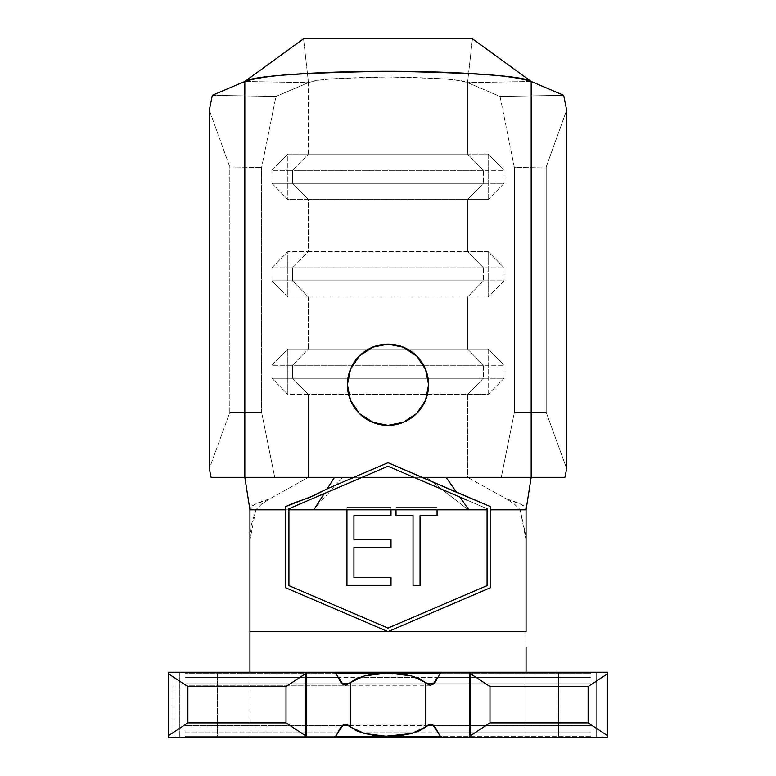 <?xml version="1.0" encoding="UTF-8"?>
<svg xmlns="http://www.w3.org/2000/svg" width="776" height="776" viewBox="0 0 776 776"><rect width="100%" height="100%" fill="white"/><g stroke="black" fill="none" stroke-linecap="round" stroke-linejoin="round"><path stroke-width="0.58" stroke-dasharray="3.88 2.91" d="M425.51 400.29L428.604 384.75A40.604 40.604 0 0 0 428.604 384.75L425.51 369.211M388.029 344.146A40.604 40.604 0 0 0 387.99 344.146L372.461 347.241M350.529 369.114A40.604 40.604 0 0 0 350.51 369.163L351.78 366.388M350.49 369.211L347.396 384.75L350.49 400.29M249.94 647.165L249.94 509.813C249.096 506.631 255.576 503.032 269.388 499.017L261.667 504.07L255.808 509.813L251.424 524.683L249.94 540.086L249.94 509.813L254.247 504.662L269.388 499.017L308.46 477.327L467.54 477.327L467.54 394.499L488.172 394.499L488.172 349.016L467.54 349.016L467.54 297.043L488.172 297.043L488.172 251.57L467.54 251.57L467.54 199.597L488.172 199.597L488.172 154.114L467.54 154.114L467.54 82.644L500.045 96.457L563.677 95.312L500.045 96.457L514.372 167.519L514.372 412.366L501.277 477.327L467.54 477.327L467.54 394.499L308.46 394.499L308.46 477.327L269.388 499.017L261.667 504.06L255.799 509.813L520.201 509.813L514.342 504.06L506.612 499.017C520.424 503.032 526.904 506.631 526.06 509.813L526.06 737.2L217.464 737.2L217.464 672.229L168.731 672.229L607.268 672.229L168.731 672.229L168.731 737.2L217.464 737.2L168.731 737.2L168.731 672.229L173.931 672.229L168.731 672.229L168.731 737.2L168.731 672.229L168.731 737.2L173.931 737.2L168.731 737.2L168.731 672.229L173.931 672.229L173.931 737.2L179.78 737.2L173.931 737.2L173.931 672.229L173.931 737.2L173.931 672.229L179.78 672.229L173.931 672.229L179.78 672.229L179.78 737.2L179.78 672.229L184.979 672.229L179.78 672.229L179.78 737.2L306.345 737.2L179.78 737.2L179.78 672.229L306.345 672.229L184.979 672.229L184.979 737.2L184.979 672.229L184.979 737.2L184.979 724.241L184.979 725.676L342.158 725.676L184.979 725.676L184.979 737.2L184.979 724.202L184.979 732.001L338.297 732.001L336.115 735.842L333.486 737.2L184.979 737.2L184.979 672.229L184.979 673.209L591.021 673.209L591.021 683.753L433.842 683.753L591.021 683.753L591.021 672.229L184.979 672.229L184.979 673.209L591.021 673.209L591.021 672.229L596.22 672.229L591.021 672.229L591.021 737.2L173.931 737.2L591.021 737.2L442.514 737.2L439.885 735.842L437.703 732.001L591.021 732.001L591.021 737.2L591.021 672.229L591.021 685.227L591.021 683.753L184.979 683.753L591.021 683.753L591.021 685.227L591.021 677.429L591.021 685.189L591.021 677.429L416.46 677.429L591.021 677.429L437.703 677.429L439.885 673.587L442.514 672.229M525.963 536.255L520.201 509.813L526.06 540.086L526.06 631.625L249.94 631.625L249.94 540.086L255.799 509.813L313.349 509.813L342.769 477.327L531.172 477.327L467.54 477.327L506.612 499.017L467.54 477.327L564.909 477.327L501.277 477.327L514.372 412.366L514.372 167.519L546.188 166.947L566.664 110.105L546.188 166.947L546.188 412.366L546.188 166.947L514.372 167.519L500.045 96.457L467.54 82.644C461.642 80.752 452.224 79.394 439.313 78.57L388 76.969L336.687 78.57C323.767 79.394 314.358 80.752 308.46 82.644L244.828 81.49L308.46 82.644L308.46 154.114L467.54 154.114L467.54 82.644C463.194 79.656 436.684 77.765 388 76.969C339.316 77.765 312.806 79.656 308.46 82.644L308.46 154.114L287.828 154.114L287.828 199.597L308.46 199.597L308.46 251.57L467.54 251.57L467.54 199.597L308.46 199.597L308.46 251.57L287.828 251.57L287.828 297.043L308.46 297.043L308.46 349.016L467.54 349.016L467.54 297.043L308.46 297.043L308.46 349.016L287.828 349.016L287.828 394.499L308.46 394.499L308.46 477.327L342.769 477.327L313.349 509.813L468.335 509.813L426.412 477.327L468.335 509.813L520.201 509.813L514.653 504.303L506.612 499.017L521.753 504.662L526.06 509.813L526.06 540.086M212.323 95.312L275.955 96.457L308.46 82.644L303.542 38.8L472.458 38.8L467.54 82.644L472.458 38.8L303.542 38.8L308.46 82.644L275.955 96.457L261.628 167.519L275.955 96.457L212.323 95.312M531.172 81.49L467.54 82.644L531.172 81.49M526.06 647.165L526.06 737.2L249.94 737.2L249.94 631.625L526.06 631.625L526.06 737.2L526.06 672.229L558.536 672.229L558.536 737.2L526.06 737.2L607.268 737.2L596.22 737.2L602.069 737.2L602.069 672.229L596.22 672.229L602.069 672.229L602.069 737.2L607.268 737.2L607.268 672.229L602.069 672.229L607.268 672.229L607.268 737.2L607.268 672.229L602.069 672.229L602.069 737.2L607.268 737.2L607.268 672.229L607.268 737.2L607.268 672.229L558.536 672.229L558.536 737.2L607.268 737.2L591.021 737.2L591.021 724.202L591.021 725.676L433.842 725.676L591.021 725.676L591.021 736.22L184.979 736.22L184.979 737.2L591.021 737.2L591.021 672.229L591.021 677.429L437.703 677.429M437.703 732.001L591.021 732.001L416.46 732.001L591.021 732.001L591.021 724.202L591.021 736.22L184.979 736.22L335.736 736.22L184.979 736.22L184.979 724.202L184.979 732.001L338.297 732.001M440.264 673.209L591.021 673.209L591.021 672.229L591.021 737.2L596.22 737.2L596.22 672.229L596.22 737.2L591.021 737.2L596.22 737.2L596.22 672.229L184.979 672.229L591.021 672.229L469.655 672.229L591.021 672.229L591.021 677.429L591.021 672.229L591.021 673.209L440.264 673.209M333.486 672.229L184.979 672.229L333.486 672.229L336.115 673.587L338.297 677.429L184.979 677.429L184.979 685.227L184.979 673.209L184.979 683.753L342.158 683.753L184.979 683.753L184.979 685.227L430.476 685.227M442.514 737.2L591.021 737.2L591.021 732.001L591.021 737.2L469.655 737.2L591.021 737.2L591.021 736.22L591.021 737.2L184.979 737.2L184.979 732.001L184.979 737.2L184.979 736.22L184.979 737.2L333.486 737.2M596.22 672.229L596.22 737.2L602.069 737.2L602.069 672.229L596.22 672.229M305.162 672.229L305.162 737.2L305.162 672.229M470.838 737.2L470.838 672.229L470.838 737.2M359.56 732.001L416.44 732.001L359.56 732.001M591.021 725.676L184.979 725.676L591.021 725.676M416.44 677.429L359.56 677.429L416.44 677.429M338.297 677.429L184.979 677.429L359.54 677.429L184.979 677.429L184.979 685.227L345.524 685.227M184.979 677.429L184.979 672.229L184.979 677.429M526.06 672.229L217.464 672.229L217.464 737.2L249.94 737.2L249.94 672.229M244.828 477.327L308.46 477.327L244.828 477.327M211.091 477.327L308.46 477.327L274.723 477.327L261.628 412.366L261.628 167.519L261.628 412.366L229.812 412.366L229.812 166.947L261.628 167.519L229.812 166.947L229.812 412.366L209.336 468.626L229.812 412.366L261.628 412.366L274.723 477.327L211.091 477.327M566.664 468.626L546.188 412.366L514.372 412.366L546.188 412.366L566.664 468.626M209.336 110.105L229.812 166.947L209.336 110.105M483.448 365.263L467.54 349.016L488.172 349.016L504.08 365.263L483.448 365.263L504.08 365.263L504.08 378.251L483.448 378.251L483.448 365.263L467.54 349.016L308.46 349.016L292.552 365.263L483.448 365.263L292.552 365.263L292.552 378.251L504.08 378.251L488.172 394.499L467.54 394.499L483.448 378.251L483.448 365.263M292.552 378.251L308.46 394.499L467.54 394.499L483.448 378.251L271.92 378.251L287.828 394.499L308.46 394.499L292.552 378.251L292.552 365.263L308.46 349.016L287.828 349.016L271.92 365.263L292.552 365.263L271.92 365.263L271.92 378.251L292.552 378.251M488.172 394.499L488.172 349.016L504.08 365.263L504.08 378.251L488.172 394.499M271.92 378.251L287.828 394.499L287.828 349.016L271.92 365.263L271.92 378.251M483.448 267.807L467.54 251.57L488.172 251.57L504.08 267.807L483.448 267.807L504.08 267.807L504.08 280.805L483.448 280.805L483.448 267.807L467.54 251.57L308.46 251.57L292.552 267.807L483.448 267.807L292.552 267.807L292.552 280.805L504.08 280.805L488.172 297.043L467.54 297.043L483.448 280.805L483.448 267.807M292.552 280.805L308.46 297.043L467.54 297.043L483.448 280.805L271.92 280.805L287.828 297.043L308.46 297.043L292.552 280.805L292.552 267.807L308.46 251.57L287.828 251.57L271.92 267.807L292.552 267.807L271.92 267.807L271.92 280.805L292.552 280.805M488.172 297.043L488.172 251.57L504.08 267.807L504.08 280.805L488.172 297.043M271.92 280.805L287.828 297.043L287.828 251.57L271.92 267.807L271.92 280.805M483.448 170.361L467.54 154.114L488.172 154.114L504.08 170.361L483.448 170.361L504.08 170.361L504.08 183.349L483.448 183.349L483.448 170.361L467.54 154.114L308.46 154.114L292.552 170.361L483.448 170.361L292.552 170.361L292.552 183.349L504.08 183.349L488.172 199.597L467.54 199.597L483.448 183.349L483.448 170.361M292.552 183.349L308.46 199.597L467.54 199.597L483.448 183.349L271.92 183.349L287.828 199.597L308.46 199.597L292.552 183.349L292.552 170.361L308.46 154.114L287.828 154.114L271.92 170.361L292.552 170.361L271.92 170.361L271.92 183.349L292.552 183.349M488.172 199.597L488.172 154.114L504.08 170.361L504.08 183.349L488.172 199.597M271.92 183.349L287.828 199.597L287.828 154.114L271.92 170.361L271.92 183.349M285.675 509.813L285.675 587.772L388 631.625L490.325 587.772L490.325 509.813M353.895 477.327L388 462.709M295.045 502.547L285.675 506.563L285.675 587.772L388 631.625L490.325 587.772L490.325 506.563L472.429 498.9M288.924 585.637L288.924 508.707L388 466.25L487.076 508.707L487.076 585.637L388 628.094L288.924 585.637L288.924 508.707M352.653 481.392L388 466.25L413.86 477.327M324.164 493.604L306.394 501.218M306.336 501.248L288.973 508.687M487.076 508.707L466.822 500.025M487.076 585.637L487.076 509.813M350.5 400.319L351.567 402.676M374.003 422.871L387.99 425.355L403.539 422.27M424.792 401.929L425.51 400.309M402.492 346.824L388 344.146M396.012 515.526L396.012 507.514L396.012 509.813L396.012 507.514L437.072 507.514L396.012 507.514L437.072 507.514L437.072 515.526L420.049 515.526L420.049 585.637L413.036 585.637L413.036 515.526L396.012 515.526L396.012 507.514L437.072 507.514L437.072 515.526M437.072 509.813L437.072 507.514L437.072 509.813M420.049 515.526L420.049 585.637M413.036 585.637L413.036 515.526M346.94 585.637L346.94 507.514L346.94 509.813L346.94 507.514L391.007 507.514L346.94 507.514L391.007 507.514L391.007 515.526L353.943 515.526L353.943 539.562L391.007 539.562L391.007 547.575L353.943 547.575L353.943 577.625L391.007 577.625L391.007 585.637L346.94 585.637L346.94 507.514L391.007 507.514L391.007 515.526M391.007 509.813L391.007 507.514L391.007 509.813M353.943 515.526L353.943 539.562M391.007 547.575L353.943 547.575L353.943 577.625M345.524 724.202L430.476 724.202"/><path stroke-width="1.16" d="M350.49 369.211L350.5 369.182A40.604 40.604 0 0 0 347.396 384.75L350.519 369.134L359.298 356.029A40.604 40.604 0 0 0 350.529 369.114L359.298 356.029L372.422 347.25L388.01 344.146A40.604 40.604 0 0 0 372.441 347.241L388.01 344.146L403.598 347.26L416.722 356.048A40.604 40.604 0 0 0 403.617 347.27L416.722 356.048L425.5 369.182L428.604 384.75A40.604 40.604 0 0 0 416.741 356.068M403.578 347.25A40.604 40.604 0 0 0 388.029 344.146M372.402 347.26A40.604 40.604 0 0 0 359.317 356.009M361.752 477.492L324.164 493.604L313.853 509.813L346.94 509.813L346.94 585.637L391.007 585.637L391.007 577.625L353.943 577.625L353.943 547.575L391.007 547.575L391.007 539.562L353.943 539.562L353.943 515.526L391.007 515.526L391.007 509.813L396.012 509.813L396.012 515.526L413.036 515.526L413.036 585.637L420.049 585.637L420.049 515.526L437.072 515.526L437.072 509.813L487.076 509.813L487.076 585.637L388 628.094L288.924 585.637L288.924 509.813L346.94 509.813L346.94 585.637L391.007 585.637L391.007 577.625L353.943 577.625L353.943 547.575L391.007 547.575L391.007 539.562L353.943 539.562L353.943 515.526L391.007 515.526L391.007 509.813L487.076 509.813L487.076 585.637L388 628.094L288.924 585.637L388 628.094L487.076 585.637M249.94 672.229L249.94 631.625L388 631.625L249.94 631.625L249.94 509.813L285.675 509.813L285.675 587.772L388 631.625L490.325 587.772L490.325 509.813L526.06 509.813L526.06 631.625L526.06 509.813L531.172 477.327L526.06 509.813L490.325 509.813L490.325 587.772L388 631.625L526.06 631.625L388 631.625L285.675 587.772L285.675 506.563L313.688 495.66L328.529 488.201L353.895 477.327L334.514 477.327L327.094 488.996L334.514 477.327L244.828 477.327L249.94 509.813L249.94 647.165M285.675 509.813L285.675 506.563L295.045 502.547L285.675 506.563L285.675 509.813L249.94 509.813L244.828 477.327L244.828 81.49C252.646 76.126 300.37 72.721 388 71.285C475.63 72.721 523.354 76.126 531.172 81.49L472.458 38.8L531.172 81.49L531.172 477.327L446.093 477.327L531.172 477.327L531.172 81.49L563.677 95.312L566.664 110.105L566.664 468.626L564.909 477.327L531.172 477.327L564.909 477.327L566.664 468.626L566.664 110.105L563.677 95.312L531.172 81.49C520.55 78.095 503.614 75.65 480.354 74.156C452.078 72.246 421.29 71.285 388 71.285C354.71 71.285 323.931 72.246 295.646 74.156C272.386 75.65 255.45 78.095 244.828 81.49L212.323 95.312L209.336 110.105L209.336 468.626L209.336 110.105L212.323 95.312L244.828 81.49L244.828 477.327L211.091 477.327L353.895 477.327L388 462.709L456.56 492.285L446.093 477.327L422.105 477.327L446.093 477.327L456.56 492.285L490.325 506.563L490.325 509.813L490.325 506.563L472.429 498.9L490.325 506.563L490.325 509.813M338.258 732.117L343.205 724.891L346.067 724.241L348.89 725.676L342.158 725.676L348.89 725.676L356.126 730.614L364.448 733.495L374.662 735.415L385.944 736.22L335.736 736.22L385.944 736.22L364.448 733.495L350.354 726.996L350.354 682.434L364.448 675.935L385.944 673.209L440.264 673.209L390.056 673.209L411.552 675.935L401.337 674.014L385.944 673.209L374.662 674.014L364.448 675.935L356.126 678.816L350.354 682.434L350.354 726.996L346.067 724.241L343.205 724.891L340.548 727.548L336.115 735.842L333.486 737.2L306.345 737.2L607.268 737.2L607.268 672.229L470.838 672.229L607.268 672.229L607.268 735.483L588.121 722.883L489.986 722.883L489.986 686.556L588.121 686.556L588.121 722.883L588.121 686.556L607.268 673.946L588.121 686.556L489.986 686.556L489.986 722.883L470.838 735.483L470.838 673.946L470.838 735.483L489.986 722.883L588.121 722.883L607.268 735.483L607.268 737.2L442.514 737.2L469.655 737.2L469.655 672.229L470.838 672.229L470.838 673.946L489.986 686.556L470.838 673.946L470.838 672.229L469.655 672.229L469.655 737.2L333.544 737.2M437.742 677.322L432.795 684.548L429.933 685.189L427.11 683.753L433.842 683.753L427.11 683.753L419.874 678.816L411.552 675.935L425.646 682.434L425.646 726.996L411.552 733.495L385.944 736.22L401.337 735.415L411.552 733.495L419.874 730.614L425.646 726.996L425.646 682.434L429.933 685.189L432.795 684.548L435.452 681.881L439.885 673.587L442.514 672.229L469.655 672.229L306.345 672.229L333.486 672.229L336.115 673.587L340.548 681.881L343.205 684.548L346.067 685.189L350.354 682.434L345.524 685.227M333.544 672.229L306.345 672.229L306.345 737.2L168.731 737.2L168.731 735.483L187.879 722.883L286.014 722.883L305.162 735.483L305.162 737.2L306.345 737.2L306.345 672.229L305.162 672.229L305.162 673.946L286.014 686.556L305.162 673.946L305.162 735.483L286.014 722.883L286.014 686.556L187.879 686.556L168.731 673.946L187.879 686.556L187.879 722.883L187.879 686.556L286.014 686.556L286.014 722.883L187.879 722.883L168.731 735.483L168.731 672.229L168.731 737.2L305.162 737.2L305.162 672.229L168.731 672.229L442.456 672.229M427.11 725.676L425.646 726.996L429.933 724.241L427.11 725.676L433.842 725.676L427.11 725.676M442.456 737.2L439.885 735.842L435.452 727.548L432.795 724.891L430.476 724.202M345.446 724.202L346.067 724.241M429.933 724.241L432.795 724.891L437.742 732.117M440.264 736.22L390.056 736.22L440.264 736.22M346.067 685.189L343.205 684.548L338.258 677.322M342.158 683.753L348.89 683.753L342.158 683.753M430.554 685.227L429.933 685.189M335.736 673.209L385.944 673.209L335.736 673.209M526.06 647.165L526.06 672.229M425.694 369.657L416.712 356.038L425.5 369.182L428.604 384.75L425.5 400.319L416.722 413.453L403.578 422.251L387.981 425.355L372.412 422.241L359.298 413.472L350.51 400.348L347.396 384.75L350.519 369.134M388.01 344.146L403.598 347.26M372.965 347.037L359.288 356.038L372.422 347.25M209.336 468.626L211.091 477.327L209.336 468.626M472.458 38.8L303.542 38.8L244.828 81.49L303.542 38.8L472.458 38.8M353.895 477.327L388 462.709L328.529 488.201L309.12 497.639L295.045 502.547M472.429 498.9L388 462.709M288.924 585.637L288.924 508.707L306.336 501.248M466.822 500.025L413.86 477.327L362.14 477.327L388 466.25L306.394 501.218L352.653 481.392M288.973 508.687L288.924 509.813L313.853 509.813L324.164 493.604M388 466.25L459.906 497.067L468.83 509.813L459.906 497.067L388 466.25M487.076 509.813L487.076 508.707M362.14 477.327L413.86 477.327M346.94 509.813L391.007 509.813L346.94 509.813M306.394 501.218L288.924 508.707M347.396 384.75A40.604 40.604 0 0 0 388 425.355A40.604 40.604 0 0 0 428.604 384.76L425.5 400.319L416.722 413.453L403.578 422.251L387.981 425.355L372.412 422.241L359.298 413.472L350.51 400.348L347.396 384.75M351.567 402.676L359.288 413.462L374.003 422.871M403.035 422.474L416.712 413.462L424.792 401.929M416.722 356.048L402.492 346.824M359.298 356.029L351.78 366.388M396.012 515.526L413.036 515.526L396.012 515.526L396.012 509.813L437.072 509.813L437.072 515.526L420.049 515.526L437.072 515.526M420.049 585.637L413.036 585.637L420.049 585.637L420.049 515.526M413.036 515.526L413.036 585.637M391.007 515.526L353.943 515.526M353.943 539.562L391.007 539.562L391.007 547.575M353.943 577.625L391.007 577.625L391.007 585.637L346.94 585.637"/></g></svg>
